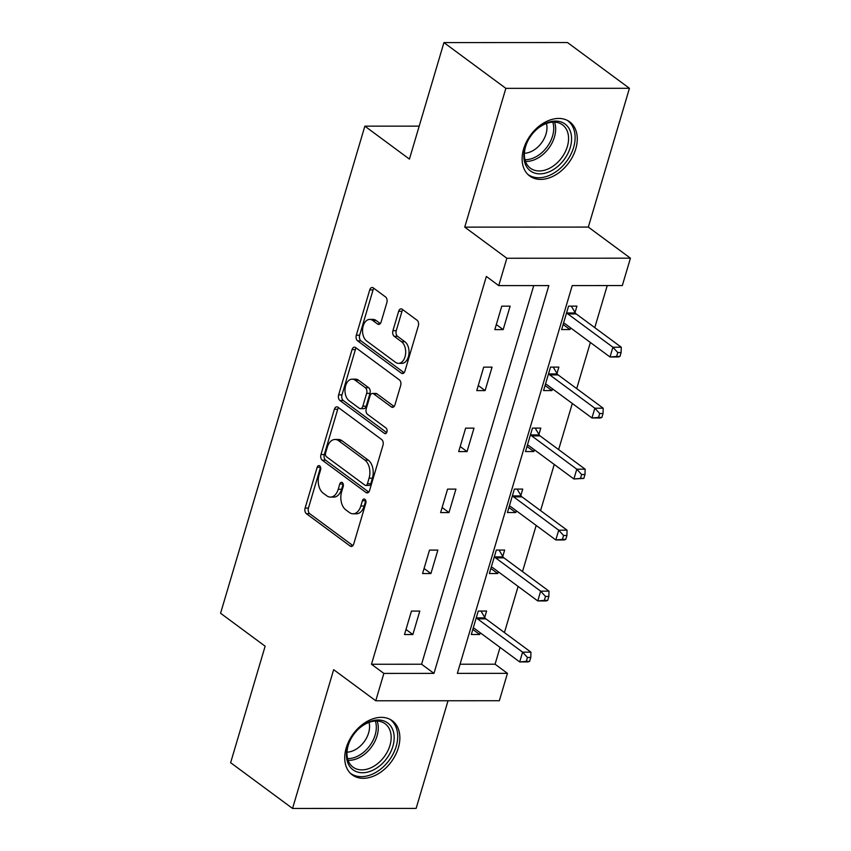 <?xml version="1.0" encoding="UTF-8"?>
<svg xmlns="http://www.w3.org/2000/svg" width="851" height="851" viewBox="0 0 851 851"><rect width="100%" height="100%" fill="white"/><g stroke="black" fill="none" stroke-linecap="round" stroke-linejoin="round"><path stroke-width="1.28" d="M319.678 465.88A2.968 1.883 -90 0 0 318.88 465.603A2.968 1.883 -90 0 0 317.178 467.305L305.105 508.079A4.234 2.681 -90 0 0 306.403 513.717L350.155 546.044A4.234 2.681 -90 0 0 351.293 546.448A4.234 2.681 -90 0 0 353.729 544.002L365.802 503.228A2.968 1.883 -90 0 0 364.898 499.292A2.968 1.883 -90 0 0 364.1 499.005A2.968 1.883 -90 0 0 362.398 500.718L360.835 505.994A13.563 8.584 -90 0 1 353.059 513.802A13.563 8.584 -90 0 1 349.421 512.525L345.772 509.834A13.563 8.584 -90 0 1 341.634 491.804L343.198 486.527A2.968 1.883 -90 0 0 342.283 482.581A2.968 1.883 -90 0 0 341.496 482.304A2.968 1.883 -90 0 0 339.794 484.017L338.23 489.293A13.563 8.584 -90 0 1 330.454 497.101A13.563 8.584 -90 0 1 326.816 495.825L323.167 493.123A13.563 8.584 -90 0 1 319.019 475.103L320.582 469.826A2.968 1.883 -90 0 0 319.678 465.88M320.55 467.21A2.968 1.883 -90 0 0 320.519 467.305L308.445 508.079A4.234 2.681 -90 0 0 309.743 513.717L352.899 545.597M365.77 500.622A2.968 1.883 -90 0 0 365.739 500.718L364.175 505.994L360.835 505.994M343.166 483.911A2.968 1.883 -90 0 0 343.134 484.017L341.57 489.293L338.23 489.293M523.642 148.936A33.668 23.594 126.5 0 0 529.694 175.997A33.668 23.594 126.5 0 0 575.755 148.904A33.668 23.594 126.5 0 0 569.702 121.842A33.668 23.594 126.5 0 0 523.642 148.936M346.24 747.838A33.668 23.594 126.5 0 0 352.282 774.91A33.668 23.594 126.5 0 0 398.342 747.816A33.668 23.594 126.5 0 0 392.3 720.754A33.668 23.594 126.5 0 0 346.24 747.838M386.865 302.594A4.234 2.681 -90 0 0 385.567 296.956L373.291 287.893A4.234 2.681 -90 0 0 372.153 287.489A4.234 2.681 -90 0 0 369.728 289.936L356.314 335.209A4.234 2.681 -90 0 0 357.601 340.847L401.364 373.174A4.234 2.681 -90 0 0 402.502 373.578A4.234 2.681 -90 0 0 404.927 371.132L418.341 325.859A4.234 2.681 -90 0 0 417.043 320.221L402.215 309.264A4.234 2.681 -90 0 0 401.076 308.87A4.234 2.681 -90 0 0 398.651 311.306L392.917 330.688A4.234 2.681 -90 0 0 394.204 336.315L401.555 341.751A11.329 7.18 -90 0 1 405.523 354.473A11.329 7.18 -90 0 1 398.523 363.345A11.329 7.18 -90 0 1 395.481 362.281L366.675 340.996A11.329 7.18 -90 0 1 362.707 328.273A11.329 7.18 -90 0 1 369.706 319.402A11.329 7.18 -90 0 1 372.749 320.465L377.557 324.018A4.234 2.681 -90 0 0 378.695 324.412A4.234 2.681 -90 0 0 381.12 321.976L386.865 302.594M498.739 285.606L506.845 258.247L630.431 258.183L622.326 285.553L572.223 285.574L457.349 673.375L507.451 673.354L499.346 700.724L375.759 700.777L383.865 673.418L433.967 673.386L548.842 285.585L498.739 285.606L486.357 276.458L371.483 664.259L383.865 673.418M375.759 700.777L333.656 669.673L292.553 808.45L230.632 762.698L265.14 646.207L220.569 613.263L364.856 126.161L409.427 159.105L443.935 42.603L505.856 88.355L464.742 227.132L506.845 258.247M337.943 407.225A4.234 2.681 -90 0 0 336.805 406.831A4.234 2.681 -90 0 0 334.379 409.267L320.965 454.551A4.234 2.681 -90 0 0 322.252 460.189L366.015 492.516A4.234 2.681 -90 0 0 367.153 492.91A4.234 2.681 -90 0 0 369.579 490.474L382.993 445.19A4.234 2.681 -90 0 0 381.695 439.563L337.943 407.225M338.634 394.885L352.048 349.601A4.234 2.681 -90 0 1 354.473 347.165A4.234 2.681 -90 0 1 355.612 347.559L399.374 379.886A4.234 2.681 -90 0 1 400.672 385.524L394.928 404.906A4.234 2.681 -90 0 1 392.502 407.342A4.234 2.681 -90 0 1 391.364 406.948L373.61 393.832A4.234 2.681 -90 0 0 372.472 393.428A4.234 2.681 -90 0 0 370.047 395.875L366.238 408.725A4.234 2.681 -90 0 0 367.536 414.363L386.014 428.01A2.968 1.883 -90 0 1 387.045 431.34A2.968 1.883 -90 0 1 385.216 433.67A2.968 1.883 -90 0 1 384.418 433.382L339.932 400.513A4.234 2.681 -90 0 1 338.634 394.885L341.974 394.875L355.388 349.601L352.048 349.601M443.935 42.603L567.521 42.55L629.442 88.302L505.856 88.355M292.553 808.45L416.139 808.397L448.03 700.745M419.192 126.139L364.856 126.161M371.483 664.259L421.585 664.237L533.747 285.596M412.852 634.538L419.798 611.082L411.448 611.082L404.502 634.538L412.852 634.538L406.001 629.474M430.914 573.553L437.861 550.097L429.51 550.097L422.564 573.553L430.914 573.553L424.064 568.489M448.977 512.568L455.934 489.112L447.583 489.112L440.627 512.568L448.977 512.568L442.126 507.504M467.05 451.583L473.996 428.127L465.646 428.127L458.7 451.583L467.05 451.583L460.2 446.52M485.113 390.598L492.059 367.143L483.708 367.143L476.762 390.598L485.113 390.598L478.262 385.535M503.175 329.614L510.121 306.158L501.771 306.158L494.825 329.614L503.175 329.614L496.324 324.55M460.061 664.227L495.069 664.205L500.048 647.409M504.441 632.57L518.11 586.424M522.503 571.585L536.173 525.439M540.576 510.6L554.246 464.455M558.639 449.615L572.308 403.47M576.701 388.63L590.371 342.485M594.764 327.646L607.231 285.564M484.73 617.379L486.602 611.05L478.251 611.061L471.305 634.516L479.656 634.506L480.187 632.729M502.792 556.394L504.664 550.065L496.314 550.065L489.368 573.521L497.718 573.521L498.25 571.744M520.855 495.41L522.737 489.08L514.387 489.08L507.43 512.536L515.78 512.536L516.312 510.76M538.928 434.425L540.8 428.096L532.449 428.096L525.503 451.551L533.854 451.551L534.375 449.775M556.99 373.44L558.862 367.111L550.512 367.111L543.566 390.566L551.916 390.566L552.437 388.79M575.053 312.455L576.925 306.126L568.574 306.126L561.628 329.582L569.979 329.582L570.51 327.805M464.742 227.132L588.328 227.079L629.442 88.302M588.328 227.079L630.431 258.183M495.069 664.205L507.451 673.354M421.585 664.237L433.967 673.386M479.656 634.506L472.805 629.442M497.718 573.521L490.867 568.457M515.78 512.536L508.941 507.473M533.854 451.551L527.003 446.488M551.916 390.566L545.065 385.503M569.979 329.582L563.128 324.518M330.454 497.101L333.794 497.101A13.563 8.584 -90 0 0 341.57 489.293M353.059 513.802L356.399 513.802A13.563 8.584 -90 0 0 364.175 505.994M338.538 407.672A4.234 2.681 -90 0 0 337.719 409.267L324.305 454.551A4.234 2.681 -90 0 0 325.593 460.178L368.76 492.069M325.614 452.849A2.968 1.883 -90 0 0 326.518 456.785L364.93 485.166A2.968 1.883 -90 0 0 365.728 485.442A2.968 1.883 -90 0 0 367.43 483.74L369.079 478.177A13.563 8.584 -90 0 0 364.93 460.146L338.677 440.744A13.563 8.584 -90 0 0 335.039 439.467A13.563 8.584 -90 0 0 327.263 447.275L325.614 452.849M365.728 485.442L369.068 485.442A2.968 1.883 -90 0 0 370.77 483.74L367.43 483.74M335.039 439.467L338.379 439.467A13.563 8.584 -90 0 1 342.017 440.744L368.27 460.146A13.563 8.584 -90 0 1 372.419 478.177L370.77 483.74M356.218 348.006A4.234 2.681 -90 0 0 355.388 349.601M394.109 406.501L376.95 393.832A4.234 2.681 -90 0 0 375.812 393.428L372.472 393.428M386.662 432.574L343.272 400.513L339.932 400.513M355.197 380.227A11.329 7.18 -90 0 0 352.154 379.152A11.329 7.18 -90 0 0 345.155 388.035A11.329 7.18 -90 0 0 349.123 400.757L359.271 408.257A4.234 2.681 -90 0 0 360.409 408.65A4.234 2.681 -90 0 0 362.834 406.214L366.643 393.353A4.234 2.681 -90 0 0 365.345 387.726L355.197 380.227L358.537 380.227A11.329 7.18 -90 0 0 355.495 379.152L352.154 379.152M360.409 408.65L363.749 408.65A4.234 2.681 -90 0 0 366.175 406.214L362.834 406.214M358.537 380.227L368.685 387.726A4.234 2.681 -90 0 1 369.983 393.353L366.175 406.214M341.974 394.875A4.234 2.681 -90 0 0 343.272 400.513M369.706 319.402L373.046 319.402A11.329 7.18 -90 0 1 376.089 320.465L380.301 323.571M398.523 363.345L401.863 363.345A11.329 7.18 -90 0 0 408.863 354.473A11.329 7.18 -90 0 0 404.895 341.751L401.555 341.751M402.821 309.711A4.234 2.681 -90 0 0 401.991 311.306L396.258 330.688A4.234 2.681 -90 0 0 397.545 336.315L404.895 341.751M373.887 288.329A4.234 2.681 -90 0 0 373.068 289.936L359.654 335.209A4.234 2.681 -90 0 0 360.941 340.847L404.108 372.738M473.177 628.187L473.613 628.219A4.319 2.734 90 0 1 474.624 628.623L519.695 661.929L522.588 652.153L530.939 652.153L485.868 618.847A4.319 2.734 90 0 1 485.027 617.879L480.996 611.05M527.45 657.461L526.29 661.376L529.63 661.365L530.79 657.461L527.45 657.461L522.588 652.153L477.517 618.847A4.319 2.734 90 0 1 476.677 617.879L476.379 617.379M529.63 661.365L528.045 661.918L519.695 661.929L526.29 661.376M530.939 652.153L530.79 657.461M365.813 723.52A29.136 20.413 -53.5 0 1 393.747 733.158A29.136 20.413 -53.5 0 1 374.812 769.208A29.136 20.413 -53.5 0 1 350.208 767.081A29.136 20.413 -53.5 0 1 350.942 738.838A29.136 20.413 -53.5 0 1 357.42 730.052A29.136 20.413 -53.5 0 1 365.813 723.52M351.037 738.657A26.977 18.903 126.5 0 0 353.037 767.145A26.977 18.903 126.5 0 0 373.249 766.602A26.977 18.903 126.5 0 0 390.109 744.88A26.977 18.903 126.5 0 0 385.109 723.754A26.977 18.903 126.5 0 0 364.909 724.297A26.977 18.903 126.5 0 0 357.282 730.211M369.026 722.382A21.243 14.882 -53.5 0 1 355.441 749.614A21.243 14.882 -53.5 0 1 347.017 752.178M350.261 773.144A33.455 23.445 126.5 0 0 350.431 773.272A33.455 23.445 126.5 0 0 375.482 772.602A33.455 23.445 126.5 0 0 396.396 745.667A33.455 23.445 126.5 0 0 390.194 719.457A33.455 23.445 126.5 0 0 390.024 719.34L390.194 719.457M570.266 147.446A29.136 20.413 -53.5 0 1 539.896 173.849A29.136 20.413 -53.5 0 1 525.173 147.468A29.136 20.413 -53.5 0 1 528.343 139.926A29.136 20.413 -53.5 0 1 534.832 131.15A29.136 20.413 -53.5 0 1 562.479 122.512A29.136 20.413 -53.5 0 1 570.266 147.446M528.439 139.745A26.977 18.903 126.5 0 0 525.599 146.553A26.977 18.903 126.5 0 0 530.45 168.243A26.977 18.903 126.5 0 0 567.351 146.532A26.977 18.903 126.5 0 0 562.511 124.842A26.977 18.903 126.5 0 0 534.683 131.299M546.438 123.48A21.243 14.882 -53.5 0 1 546.002 134.032A21.243 14.882 -53.5 0 1 524.418 153.276M527.833 174.359L527.673 174.242A33.455 23.445 126.5 0 0 527.833 174.359A33.455 23.445 126.5 0 0 573.606 147.446A33.455 23.445 126.5 0 0 567.596 120.555A33.455 23.445 126.5 0 0 567.426 120.427M491.24 567.202L491.676 567.234A4.319 2.734 90 0 1 492.686 567.638L537.758 600.944L540.651 591.168L549.001 591.168L503.93 557.862A4.319 2.734 90 0 1 503.09 556.894L499.058 550.065M545.512 596.477L544.353 600.391L547.693 600.38L548.852 596.477L545.512 596.477L540.651 591.168L495.58 557.862A4.319 2.734 90 0 1 494.739 556.894L494.442 556.394M547.693 600.38L546.108 600.934L537.758 600.944L544.353 600.391M549.001 591.168L548.852 596.477M509.313 506.217L509.738 506.249A4.319 2.734 90 0 1 510.749 506.653L555.82 539.96L558.713 530.184L567.064 530.184L521.993 496.878A4.319 2.734 90 0 1 521.152 495.91L517.121 489.08M563.575 535.492L562.415 539.406L565.755 539.396L566.915 535.492L563.575 535.492L558.713 530.184L513.642 496.878A4.319 2.734 90 0 1 512.802 495.91L512.504 495.41M565.755 539.396L564.17 539.949L555.82 539.96L562.415 539.406M567.064 530.184L566.915 535.492M527.375 445.233L527.801 445.264A4.319 2.734 90 0 1 528.811 445.669L573.893 478.975L576.787 469.199L585.137 469.188L540.055 435.893A4.319 2.734 90 0 1 539.215 434.925L535.183 428.096M581.637 474.507L580.478 478.411L583.818 478.411L584.977 474.507L581.637 474.507L576.787 469.199L531.705 435.893A4.319 2.734 90 0 1 530.864 434.925L530.577 434.425M583.818 478.411L573.893 478.975L580.478 478.411M585.137 469.188L584.977 474.507M545.438 384.237L545.874 384.28A4.319 2.734 90 0 1 546.874 384.684L591.956 417.979L594.849 408.214L603.199 408.203L558.128 374.908A4.319 2.734 90 0 1 557.288 373.94L553.256 367.111M599.7 413.522L598.551 417.426L601.891 417.426L603.04 413.522L599.7 413.522L594.849 408.214L549.778 374.908A4.319 2.734 90 0 1 548.938 373.94L548.64 373.44M601.891 417.426L600.306 417.979L591.956 417.979L598.551 417.426M603.199 408.203L603.04 413.522M563.5 323.252L563.936 323.295A4.319 2.734 90 0 1 564.947 323.699L610.018 356.995L612.911 347.229L621.262 347.219L576.191 313.913A4.319 2.734 90 0 1 575.35 312.955L571.319 306.126M617.773 352.537L616.613 356.441L619.953 356.441L621.113 352.537L617.773 352.537L612.911 347.229L567.84 313.923A4.319 2.734 90 0 1 567 312.955L566.702 312.455M619.953 356.441L618.369 356.995L610.018 356.995L616.613 356.441M621.262 347.219L621.113 352.537M320.519 467.305L317.178 467.305M365.739 500.718L362.398 500.718M343.134 484.017L339.794 484.017M352.431 546.044L350.155 546.044M309.743 513.717L306.403 513.717M308.445 508.079L305.105 508.079M368.292 492.516L366.015 492.516M325.593 460.178L322.252 460.189M324.305 454.551L320.965 454.551M337.719 409.267L334.379 409.267M372.419 478.177L369.079 478.177M368.27 460.146L364.93 460.146M342.017 440.744L338.677 440.744M393.641 406.948L391.364 406.948M376.95 393.832L373.61 393.832M386.014 433.382L384.418 433.382M369.983 393.353L366.643 393.353M368.685 387.726L365.345 387.726M379.833 324.018L377.557 324.018M376.089 320.465L372.749 320.465M397.545 336.315L394.204 336.315M396.258 330.688L392.917 330.688M401.991 311.306L398.651 311.306M403.64 373.174L401.364 373.174M360.941 340.847L357.601 340.847M359.654 335.209L356.314 335.209M373.068 289.936L369.728 289.936M485.868 618.847L477.517 618.847M485.027 617.879L476.677 617.879M377.142 721.031A26.977 18.903 -53.5 0 1 360.345 757.071A26.977 18.903 -53.5 0 1 348.102 760.326M347.591 758.635A26.094 18.286 126.5 0 0 358.984 755.475A26.094 18.286 126.5 0 0 375.376 721.042M554.544 122.129A26.977 18.903 -53.5 0 1 554.448 137A26.977 18.903 -53.5 0 1 525.514 161.424M524.993 159.733A26.094 18.286 126.5 0 0 552.544 136.096A26.094 18.286 126.5 0 0 552.778 122.129M503.93 557.862L495.58 557.862M503.09 556.894L494.739 556.894M521.993 496.878L513.642 496.878M521.152 495.91L512.802 495.91M540.055 435.893L531.705 435.893M539.215 434.925L530.864 434.925M558.128 374.908L549.778 374.908M557.288 373.94L548.938 373.94M576.191 313.913L567.84 313.923M575.35 312.955L567 312.955"/></g></svg>
